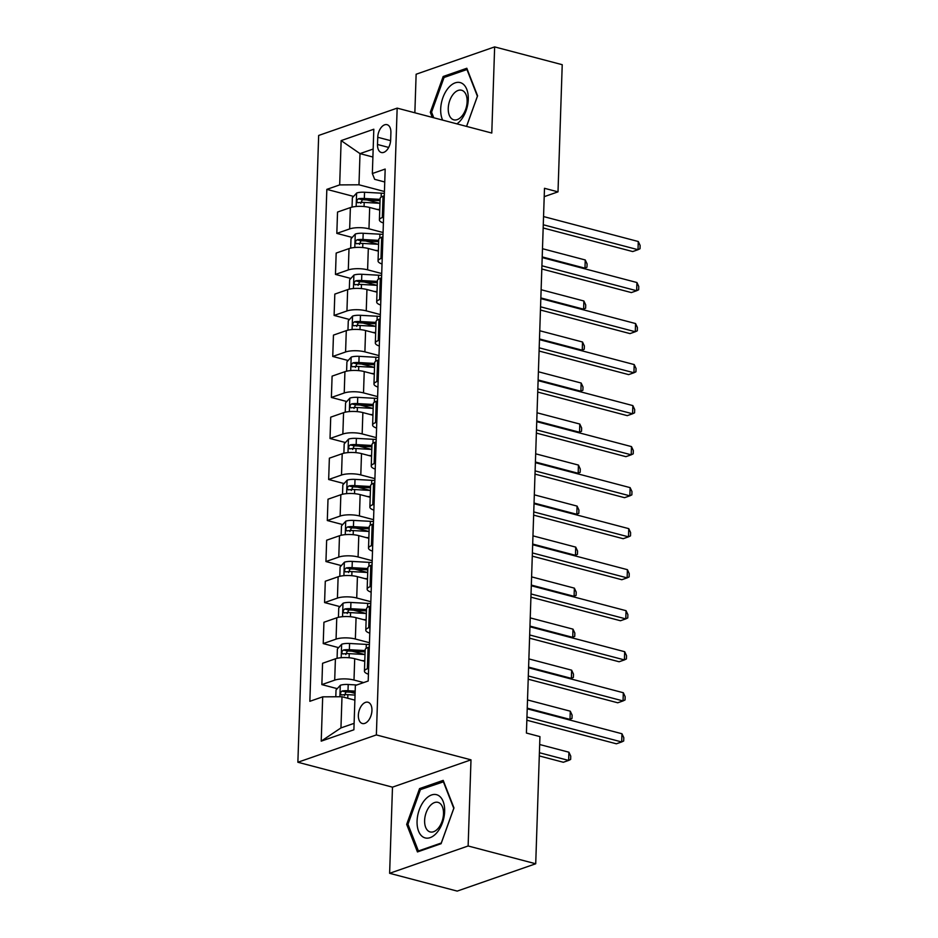 <?xml version="1.0" encoding="UTF-8"?>
<svg xmlns="http://www.w3.org/2000/svg" width="938" height="938" viewBox="0 0 938 938"><rect width="100%" height="100%" fill="white"/><g stroke="black" fill="none" stroke-linecap="round" stroke-linejoin="round"><path stroke-width="1.41" d="M371.94 710.512A10.998 6.402 -75.2 0 0 367.954 702.234A10.998 6.402 -75.2 0 0 358.363 715.237A10.998 6.402 -75.2 0 0 362.349 723.515A10.998 6.402 -75.2 0 0 371.94 710.512M389.622 873.301L468.132 845.982L470.993 759.839L392.483 787.158L389.622 873.301L457.205 891.1L535.715 863.769L539.936 736.611L526.417 733.047L544.486 188.304L558.004 191.856L562.225 64.699L494.643 46.9L416.132 74.231L414.854 112.783M392.483 787.158L297.874 762.254L318.662 135.459L397.161 108.128L376.373 734.923L297.874 762.254M377.744 137.276L377.51 144.487A10.658 6.203 -75.2 0 0 381.367 152.507A10.658 6.203 -75.2 0 0 390.665 139.914L390.9 132.692A10.658 6.203 -75.2 0 0 387.031 124.672A10.658 6.203 -75.2 0 0 377.744 137.276L390.618 140.665M373.16 149.048L360.004 153.621L358.973 184.798L339.673 184.903L326.834 189.37L309.857 701.307L322.684 696.84L341.995 696.735L340.951 727.911L354.107 723.339M339.673 184.903L341.139 140.606L373.816 129.233L372.351 173.53L374.672 179.334L384.756 181.995M322.684 696.84L321.218 741.149L353.896 729.776L355.361 685.467L368.2 681L385.178 169.063L372.351 173.53M468.132 845.982L535.715 863.769M470.993 759.839L376.373 734.923M397.161 108.128L491.782 133.044L494.643 46.9M544.204 196.663L558.004 191.856M372.89 157.021L360.004 153.621L341.139 140.606M384.439 191.504L358.973 184.798M379.738 210.124L369.678 207.486A13.753 4.08 -178.1 0 0 350.378 207.591L337.539 212.058L336.824 233.386L352.219 237.443M383.079 232.53L368.962 228.813A13.753 4.08 -178.1 0 0 349.663 228.919L336.824 233.386M378.377 251.15L368.317 248.5A13.753 4.08 -178.1 0 0 349.006 248.605L336.179 253.072L335.464 274.412L350.859 278.457M381.719 273.544L367.602 269.827A13.753 4.08 -178.1 0 0 348.303 269.933L335.464 274.412M377.006 292.175L366.946 289.525A13.753 4.08 -178.1 0 0 347.646 289.631L334.819 294.098L334.104 315.426L349.499 319.483M380.359 314.57L366.242 310.853A13.753 4.08 -178.1 0 0 346.943 310.959L334.104 315.426M375.646 333.189L365.586 330.539A13.753 4.08 -178.1 0 0 346.286 330.645L333.459 335.112L332.744 356.452L348.139 360.497M378.999 355.584L364.882 351.867A13.753 4.08 -178.1 0 0 345.583 351.985L332.744 356.452M374.285 374.215L364.225 371.565A13.753 4.08 -178.1 0 0 344.926 371.671L332.099 376.138L331.384 397.466L346.779 401.523M377.639 396.61L363.522 392.893A13.753 4.08 -178.1 0 0 344.223 392.999L331.384 397.466M372.925 415.229L362.865 412.579A13.753 4.08 -178.1 0 0 343.566 412.685L330.727 417.152L330.024 438.492L345.419 442.537M376.279 437.624L362.162 433.919A13.753 4.08 -178.1 0 0 342.862 434.024L330.024 438.492M371.565 456.255L361.505 453.605A13.753 4.08 -178.1 0 0 342.206 453.711L329.367 458.178L328.663 479.506L344.058 483.562M374.919 478.65L360.802 474.933A13.753 4.08 -178.1 0 0 341.502 475.038L328.663 479.506M370.205 497.269L360.145 494.619A13.753 4.08 -178.1 0 0 340.846 494.736L328.007 499.204L327.303 520.531L342.698 524.577M373.547 519.675L359.442 515.959A13.753 4.08 -178.1 0 0 340.142 516.064L327.303 520.531M368.845 538.295L358.785 535.645A13.753 4.08 -178.1 0 0 339.486 535.75L326.647 540.218L325.943 561.545L341.326 565.602M372.187 560.69L358.082 556.973A13.753 4.08 -178.1 0 0 338.782 557.078L325.943 561.545M367.485 579.309L357.425 576.659A13.753 4.08 -178.1 0 0 338.126 576.776L325.287 581.243L324.583 602.571L339.966 606.628M370.827 601.715L356.721 597.998A13.753 4.08 -178.1 0 0 337.422 598.104L324.583 602.571M366.125 620.335L356.065 617.685A13.753 4.08 -178.1 0 0 336.765 617.79L323.927 622.257L323.223 643.585L338.606 647.642M369.466 642.729L355.361 639.013A13.753 4.08 -178.1 0 0 336.062 639.118L323.223 643.585M364.765 661.36L354.705 658.711A13.753 4.08 -178.1 0 0 335.405 658.816L322.566 663.283L321.863 684.611L337.246 688.668M363.663 682.583L354.001 680.038A13.753 4.08 -178.1 0 0 334.702 680.144L321.863 684.611M354.881 700.135L341.995 696.735M384.299 195.784L383.044 196.218A13.753 4.08 -178.1 0 0 380.113 198.61L379.409 219.938A13.753 4.08 -178.1 0 0 383.396 222.974M326.834 189.37L353.579 196.417M367.051 199.97L379.62 203.276M350.718 692.209L355.103 693.37M352.078 651.195L364.659 654.501M353.438 610.169L366.019 613.475M354.799 569.143L367.379 572.461M356.159 528.129L368.74 531.436M357.519 487.103L370.1 490.422M358.879 446.089L371.46 449.396M360.239 405.064L372.82 408.382M361.599 364.05L374.18 367.356M362.971 323.024L375.54 326.342M364.331 282.01L376.9 285.316M365.691 240.984L378.26 244.302M383.595 217.112L382.341 217.546A13.753 4.08 -178.1 0 0 379.409 219.938M382.939 236.798L381.684 237.232A13.753 4.08 -178.1 0 0 378.753 239.624L378.049 260.952A13.753 4.08 -178.1 0 0 382.036 263.988M382.223 258.126L380.98 258.56A13.753 4.08 -178.1 0 0 378.049 260.952M381.578 277.824L380.324 278.258A13.753 4.08 -178.1 0 0 377.393 280.65L376.689 301.977A13.753 4.08 -178.1 0 0 380.676 305.014M380.863 299.152L379.62 299.585A13.753 4.08 -178.1 0 0 376.689 301.977M380.218 318.838L378.964 319.272A13.753 4.08 -178.1 0 0 376.032 321.664L375.329 342.991A13.753 4.08 -178.1 0 0 379.315 346.028M379.503 340.166L378.26 340.611A13.753 4.08 -178.1 0 0 375.329 342.991M378.858 359.864L377.604 360.298A13.753 4.08 -178.1 0 0 374.672 362.689L373.969 384.017A13.753 4.08 -178.1 0 0 377.955 387.054M378.143 381.191L376.9 381.625A13.753 4.08 -178.1 0 0 373.969 384.017M377.498 400.878L376.244 401.312A13.753 4.08 -178.1 0 0 373.312 403.703L372.609 425.043A13.753 4.08 -178.1 0 0 376.595 428.068M376.783 422.217L375.54 422.651A13.753 4.08 -178.1 0 0 372.609 425.043M376.138 441.904L374.883 442.337A13.753 4.08 -178.1 0 0 371.952 444.729L371.249 466.057A13.753 4.08 -178.1 0 0 375.235 469.094M375.423 463.231L374.18 463.665A13.753 4.08 -178.1 0 0 371.249 466.057M374.766 482.918L373.523 483.351A13.753 4.08 -178.1 0 0 370.592 485.743L369.877 507.083A13.753 4.08 -178.1 0 0 373.875 510.12M374.063 504.257L372.82 504.691A13.753 4.08 -178.1 0 0 369.877 507.083M373.406 523.943L372.163 524.377A13.753 4.08 -178.1 0 0 369.232 526.769L368.517 548.097A13.753 4.08 -178.1 0 0 372.503 551.134M372.703 545.271L371.448 545.705A13.753 4.08 -178.1 0 0 368.517 548.097M372.046 564.957L370.803 565.403A13.753 4.08 -178.1 0 0 367.872 567.795L367.157 589.123A13.753 4.08 -178.1 0 0 371.143 592.159M371.342 586.297L370.088 586.731A13.753 4.08 -178.1 0 0 367.157 589.123M370.686 605.983L369.443 606.417A13.753 4.08 -178.1 0 0 366.512 608.809L365.797 630.137A13.753 4.08 -178.1 0 0 369.783 633.173M369.982 627.311L368.728 627.745A13.753 4.08 -178.1 0 0 365.797 630.137M369.326 647.009L368.083 647.443A13.753 4.08 -178.1 0 0 365.152 649.835L364.436 671.162A13.753 4.08 -178.1 0 0 368.423 674.199M368.622 668.337L367.368 668.771A13.753 4.08 -178.1 0 0 364.436 671.162M321.218 741.149L340.951 727.911M466.585 126.407L477.583 95.817L466.819 68.263L443.17 76.494L430.308 112.279L432.301 117.379M441.095 843.708L453.969 807.935L443.193 780.381L419.556 788.612L406.682 824.385L417.445 851.939L441.095 843.708M431.773 112.666L430.308 112.279M445.304 77.057L443.17 76.494M408.147 824.772L406.682 824.385M421.678 789.163L419.556 788.612M543.172 227.981L632.716 251.56L638.016 249.707L543.278 224.768M638.286 241.512L640.126 245.451L640.021 248.722L638.016 249.707L638.286 241.512L543.548 216.561M376.841 209.373L379.749 209.526M352.043 207.11L352.36 197.754L356.71 192.994A9.11 2.708 1.9 0 1 364.542 192.243L381.274 193.181A26.299 7.797 1.9 0 1 384.381 193.404M380.089 199.36L364.331 198.481A9.11 2.708 -178.1 0 0 358.433 198.762C356.311 200.533 356.264 201.846 358.293 202.702A9.11 2.708 1.9 0 1 364.202 202.42L379.96 203.3M360.79 203.358L362.314 199.794A4.643 1.372 1.9 0 1 363.956 199.794L380.042 200.685M357.683 202.69L358.293 202.702M542.211 256.918L584.972 268.174L585.242 259.967L542.481 248.711M583.87 268.561L586.977 267.189L587.082 263.906L585.242 259.967M541.812 268.995L631.356 292.574L636.656 290.733L541.918 265.782M636.925 282.526L638.766 286.465L638.661 289.748L636.656 290.733L636.925 282.526L542.187 257.575M540.452 310.021L629.996 333.6L635.296 331.747L540.558 306.808M635.565 323.551L637.406 327.491L637.301 330.774L635.296 331.747L635.565 323.551L540.827 298.601M539.092 351.035L628.636 374.614L633.936 372.773L539.198 347.822M634.205 364.565L636.046 368.505L635.941 371.788L633.936 372.773L634.205 364.565L539.467 339.626M375.481 250.387L378.389 250.552M350.683 248.124L351 238.78L355.35 234.019A9.11 2.708 1.9 0 1 363.182 233.269L379.913 234.195A26.299 7.797 1.9 0 1 383.021 234.43M378.729 240.374L362.971 239.507A9.11 2.708 -178.1 0 0 357.073 239.788C354.951 241.547 354.904 242.86 356.932 243.728A9.11 2.708 1.9 0 1 362.842 243.446L378.6 244.314M359.43 244.384L360.954 240.808A4.643 1.372 1.9 0 1 362.596 240.808L378.682 241.711M356.323 243.704L356.932 243.728M540.851 297.932L583.612 309.188L583.882 300.992L541.12 289.725M582.51 309.575L585.617 308.215L585.722 304.932L583.882 300.992M374.121 291.413L377.029 291.566M349.323 289.15L349.639 279.794L353.989 275.033A9.11 2.708 1.9 0 1 361.822 274.283L378.553 275.221A26.299 7.797 1.9 0 1 381.649 275.444M377.369 281.4L361.611 280.521A9.11 2.708 -178.1 0 0 355.701 280.802C353.591 282.573 353.544 283.886 355.572 284.742A9.11 2.708 1.9 0 1 361.482 284.46L377.24 285.34M358.07 285.398L359.594 281.834A4.643 1.372 1.9 0 1 361.236 281.834L377.322 282.725M354.951 284.73L355.572 284.742M539.491 338.958L582.252 350.214L582.521 342.007L539.76 330.751M581.15 350.601L584.257 349.229L584.362 345.946L582.521 342.007M372.761 332.427L375.669 332.591M347.963 330.176L348.279 320.819L352.629 316.059A9.11 2.708 1.9 0 1 360.462 315.309L377.193 316.235A26.299 7.797 1.9 0 1 380.289 316.469M376.009 322.414L360.251 321.546A9.11 2.708 -178.1 0 0 354.341 321.828C352.231 323.587 352.184 324.9 354.212 325.767A9.11 2.708 1.9 0 1 360.122 325.486L375.88 326.354M356.71 326.424L358.234 322.848A4.643 1.372 1.9 0 1 359.875 322.86L375.962 323.751M353.591 325.744L354.212 325.767M538.131 379.972L580.892 391.24L581.161 383.032L538.4 371.765M579.79 391.615L582.897 390.255L583.002 386.972L581.161 383.032M537.732 392.061L627.264 415.64L632.575 413.787L537.837 388.848M632.845 405.591L634.686 409.531L634.58 412.814L632.575 413.787L632.845 405.591L538.107 380.64M371.401 373.453L374.309 373.617M346.603 371.19L346.919 361.834L351.269 357.073A9.11 2.708 1.9 0 1 359.09 356.334L375.833 357.261A26.299 7.797 1.9 0 1 378.929 357.484M374.649 363.44L358.891 362.56A9.11 2.708 -178.1 0 0 352.981 362.842C350.859 364.612 350.824 365.926 352.852 366.781A9.11 2.708 1.9 0 1 358.762 366.5L374.52 367.379M355.35 367.438L356.874 363.874A4.643 1.372 1.9 0 1 358.515 363.874L374.602 364.765M352.231 366.77L352.852 366.781M536.771 420.998L579.532 432.254L579.801 424.046L537.04 412.79M578.429 432.641L581.537 431.269L581.642 427.998L579.801 424.046M456.935 123.863A22.348 13.015 -75.2 0 0 460.769 120.263A22.348 13.015 -75.2 0 0 466.784 89.368A22.348 13.015 -75.2 0 0 448.2 88.113A22.348 13.015 -75.2 0 0 442.666 120.111M461.988 116.031A15.301 8.911 -75.2 0 0 467.136 100.659A15.301 8.911 -75.2 0 0 461.578 90.236A15.301 8.911 -75.2 0 0 453.382 94.023A15.301 8.911 -75.2 0 0 448.235 109.406A15.301 8.911 -75.2 0 0 453.793 119.83A15.301 8.911 -75.2 0 0 461.988 116.031M433.766 117.766L431.574 112.161L444.049 77.491L466.96 69.518L477.395 96.215L466.538 126.396M417.07 821.102A22.348 13.015 -75.2 0 0 430.155 837.634A22.348 13.015 -75.2 0 0 444.647 811.499A22.348 13.015 -75.2 0 0 431.574 794.967A22.348 13.015 -75.2 0 0 417.07 821.102M424.621 820.433A15.301 8.911 -75.2 0 0 430.167 831.936A15.301 8.911 -75.2 0 0 443.498 813.856A15.301 8.911 -75.2 0 0 437.952 802.353A15.301 8.911 -75.2 0 0 424.621 820.433M443.334 781.635L453.769 808.333L441.294 843.004L418.395 850.977L407.96 824.279L420.423 789.608L443.721 781.729M419.438 851.247L418.395 850.977M536.36 433.086L625.904 456.654L631.215 454.813L536.477 429.862M631.485 446.605L633.326 450.545L633.22 453.828L631.215 454.813L631.485 446.605L536.747 421.666M535 474.1L624.544 497.679L629.855 495.839L535.106 470.888M630.125 487.631L631.966 491.571L631.86 494.854L629.855 495.839L630.125 487.631L535.387 462.68M533.64 515.126L623.184 538.705L628.495 536.853L533.745 511.902M628.765 528.645L630.606 532.585L630.5 535.868L628.495 536.853L628.765 528.645L534.027 503.706M532.28 556.14L621.824 579.719L627.135 577.878L532.385 552.928M627.405 569.671L629.246 573.61L629.14 576.893L627.135 577.878L627.405 569.671L532.667 544.72M530.92 597.166L620.464 620.745L625.775 618.892L531.025 593.953M626.045 610.685L627.885 614.636L627.78 617.908L625.775 618.892L626.045 610.685L531.307 585.746M370.041 414.467L372.949 414.631M345.243 412.216L345.559 402.859L349.909 398.099A9.11 2.708 1.9 0 1 357.73 397.349L374.473 398.275A26.299 7.797 1.9 0 1 377.568 398.509M373.289 404.454L357.53 403.586A9.11 2.708 -178.1 0 0 351.621 403.868C349.499 405.626 349.464 406.94 351.492 407.807A9.11 2.708 1.9 0 1 357.401 407.526L373.16 408.393M353.989 408.464L355.514 404.888A4.643 1.372 1.9 0 1 357.155 404.899L373.242 405.791M350.871 407.784L351.492 407.807M535.41 462.012L578.171 473.28L578.441 465.072L535.68 453.816M577.069 473.655L580.176 472.295L580.282 469.012L578.441 465.072M368.681 455.493L371.589 455.657M343.883 453.23L344.187 443.873L348.549 439.113A9.11 2.708 1.9 0 1 356.37 438.374L373.113 439.301A26.299 7.797 1.9 0 1 376.208 439.523M371.929 445.48L356.17 444.6A9.11 2.708 -178.1 0 0 350.261 444.882C348.139 446.652 348.104 447.965 350.132 448.821A9.11 2.708 1.9 0 1 356.041 448.54L371.8 449.419M352.618 449.478L354.154 445.913A4.643 1.372 1.9 0 1 355.783 445.913L371.882 446.805M349.511 448.81L350.132 448.821M534.05 503.038L576.811 514.294L577.081 506.098L534.32 494.83M575.709 514.681L578.816 513.309L578.922 510.038L577.081 506.098M367.321 496.507L370.229 496.671M342.522 494.256L342.827 484.899L347.189 480.139A9.11 2.708 1.9 0 1 355.01 479.388L371.741 480.315A26.299 7.797 1.9 0 1 374.848 480.549M370.569 486.505L354.81 485.626A9.11 2.708 -178.1 0 0 348.901 485.907C346.779 487.666 346.743 488.979 348.772 489.847A9.11 2.708 1.9 0 1 354.681 489.566L370.44 490.433M351.258 490.504L352.794 486.928A4.643 1.372 1.9 0 1 354.423 486.939L370.522 487.83M348.15 489.824L348.772 489.847M532.678 544.052L575.451 555.319L575.721 547.112L532.96 535.856M574.349 555.695L577.456 554.335L577.562 551.052L575.721 547.112M365.961 537.533L368.869 537.697M341.162 535.27L341.467 525.913L345.829 521.165A9.11 2.708 1.9 0 1 353.649 520.414L370.381 521.34A26.299 7.797 1.9 0 1 373.488 521.563M369.209 527.519L353.45 526.652A9.11 2.708 -178.1 0 0 347.541 526.933C345.419 528.692 345.383 530.005 347.412 530.861A9.11 2.708 1.9 0 1 353.309 530.58L369.068 531.459M349.897 531.518L351.433 527.953A4.643 1.372 1.9 0 1 353.063 527.953L369.162 528.844M346.79 530.849L347.412 530.861M531.318 585.078L574.091 596.334L574.361 588.138L531.6 576.87M572.989 596.72L576.096 595.36L576.202 592.077L574.361 588.138M364.601 578.558L367.508 578.711M339.802 576.295L340.107 566.939L344.469 562.179A9.11 2.708 1.9 0 1 352.289 561.428L369.021 562.354A26.299 7.797 1.9 0 1 372.128 562.589M367.848 568.545L352.09 567.666A9.11 2.708 -178.1 0 0 346.181 567.947C344.058 569.706 344.012 571.019 346.052 571.887A9.11 2.708 1.9 0 1 351.949 571.605L367.708 572.485M348.537 572.543L350.073 568.967A4.643 1.372 1.9 0 1 351.703 568.979L367.802 569.87M345.43 571.875L346.052 571.887M529.958 626.092L572.731 637.359L573.001 629.152L530.24 617.896M571.629 637.746L574.736 636.374L574.842 633.091L573.001 629.152M529.56 638.18L619.103 661.759L624.403 659.918L529.665 634.967M624.685 651.711L626.525 655.65L626.408 658.933L624.403 659.918L624.685 651.711L529.935 626.76M363.241 619.572L366.148 619.737M338.442 617.31L338.747 607.953L343.109 603.204A9.11 2.708 1.9 0 1 350.929 602.454L367.661 603.38A26.299 7.797 1.9 0 1 370.768 603.603M366.477 609.559L350.73 608.692A9.11 2.708 -178.1 0 0 344.821 608.973C342.698 610.732 342.651 612.045 344.692 612.913A9.11 2.708 1.9 0 1 350.589 612.62L366.348 613.499M347.177 613.558L348.713 609.993A4.643 1.372 1.9 0 1 350.343 609.993L366.441 610.896M344.07 612.889L344.692 612.913M528.598 667.117L571.371 678.373L571.641 670.178L528.88 658.91M570.269 678.76L573.376 677.4L573.481 674.117L571.641 670.178M528.2 679.206L617.743 702.785L623.043 700.932L528.305 675.993M623.324 692.736L625.165 696.676L625.048 699.959L623.043 700.932L623.324 692.736L528.575 667.786M361.88 660.598L364.788 660.751M337.082 658.335L337.387 648.979L341.737 644.218A9.11 2.708 1.9 0 1 349.569 643.468L366.301 644.406A26.299 7.797 1.9 0 1 369.408 644.629M365.117 650.585L349.358 649.706A9.11 2.708 -178.1 0 0 343.46 649.987C341.338 651.758 341.291 653.071 343.331 653.927A9.11 2.708 1.9 0 1 349.229 653.645L364.988 654.525M345.817 654.583L347.353 651.019A4.643 1.372 1.9 0 1 348.983 651.019L365.081 651.91M342.71 653.915L343.331 653.927M527.238 708.143L569.999 719.399L570.281 711.192L527.508 699.936M568.909 719.786L572.004 718.414L572.121 715.131L570.281 711.192M526.839 720.22L616.383 743.799L621.683 741.958L526.945 717.007M621.964 733.75L623.805 737.69L623.688 740.973L621.683 741.958L621.964 733.75L527.215 708.8M335.804 696.77L336.027 690.005L340.377 685.244A9.11 2.708 1.9 0 1 348.209 684.494L356.803 684.975M539.291 755.934L563.339 762.266L568.639 760.425L568.92 752.217L539.667 744.514M355.174 691.13L347.998 690.731A9.11 2.708 -178.1 0 0 342.1 691.013C339.978 692.772 339.931 694.085 341.971 694.952A9.11 2.708 1.9 0 1 347.869 694.671L355.045 695.07M344.457 695.609L345.993 692.033A4.643 1.372 1.9 0 1 347.623 692.033L355.127 692.455M341.35 694.929L341.971 694.952M539.397 752.722L568.639 760.425L570.644 759.44L570.761 756.157L568.92 752.217M368.962 228.813L369.678 207.486M367.602 269.827L368.317 248.5M366.242 310.853L366.946 289.525M364.882 351.867L365.586 330.539M363.522 392.893L364.225 371.565M362.162 433.919L362.865 412.579M360.802 474.933L361.505 453.605M359.442 515.959L360.145 494.619M358.082 556.973L358.785 535.645M356.721 597.998L357.425 576.659M355.361 639.013L356.065 617.685M354.001 680.038L354.705 658.711M349.663 228.919L350.378 207.591M382.341 217.546L383.044 196.218M380.98 258.56L381.684 237.232M348.303 269.933L349.006 248.605M379.62 299.585L380.324 278.258M346.943 310.959L347.646 289.631M378.26 340.611L378.964 319.272M345.583 351.985L346.286 330.645M376.9 381.625L377.604 360.298M344.223 392.999L344.926 371.671M375.54 422.651L376.244 401.312M342.862 434.024L343.566 412.685M374.18 463.665L374.883 442.337M341.502 475.038L342.206 453.711M372.82 504.691L373.523 483.351M340.142 516.064L340.846 494.736M371.448 545.705L372.163 524.377M338.782 557.078L339.486 535.75M370.088 586.731L370.803 565.403M337.422 598.104L338.126 576.776M368.728 627.745L369.443 606.417M336.062 639.118L336.765 617.79M367.368 668.771L368.083 647.443M334.702 680.144L335.405 658.816M388.684 147.43L377.51 144.487M356.604 193.111L356.159 206.489M381.274 193.181L381.145 197.132M364.202 202.42L364.061 206.536M364.542 192.243L364.331 198.481M362.314 199.794L358.433 198.762M355.244 234.137L354.799 247.503M379.913 234.195L379.784 238.146M362.842 243.446L362.701 247.55M363.182 233.269L362.971 239.507M360.954 240.808L357.073 239.788M353.884 275.151L353.438 288.529M378.553 275.221L378.424 279.172M361.482 284.46L361.341 288.576M361.822 274.283L361.611 280.521M359.594 281.834L355.701 280.802M352.524 316.176L352.078 329.543M377.193 316.235L377.053 320.186M360.122 325.486L359.981 329.59M360.462 315.309L360.251 321.546M358.234 322.848L354.341 321.828M351.152 357.19L350.718 370.569M375.833 357.261L375.692 361.212M358.762 366.5L358.621 370.616M359.09 356.334L358.891 362.56M356.874 363.874L352.981 362.842M349.792 398.216L349.358 411.583M374.473 398.275L374.332 402.226M357.401 407.526L357.261 411.63M357.73 397.349L357.53 403.586M355.514 404.888L351.621 403.868M348.432 439.242L347.998 452.608M373.113 439.301L372.972 443.252M356.041 448.54L355.901 452.655M356.37 438.374L356.17 444.6M354.154 445.913L350.261 444.882M347.072 480.256L346.626 493.623M371.741 480.315L371.612 484.278M354.681 489.566L354.541 493.669M355.01 479.388L354.81 485.626M352.794 486.928L348.901 485.907M345.712 521.282L345.266 534.648M370.381 521.34L370.252 525.292M353.309 530.58L353.18 534.695M353.649 520.414L353.45 526.652M351.433 527.953L347.541 526.933M344.352 562.296L343.906 575.662M369.021 562.354L368.892 566.317M351.949 571.605L351.82 575.709M352.289 561.428L352.09 567.666M350.073 568.967L346.181 567.947M342.991 603.322L342.546 616.688M367.661 603.38L367.532 607.332M350.589 612.62L350.46 616.735M350.929 602.454L350.73 608.692M348.713 609.993L344.821 608.973M341.631 644.336L341.186 657.714M366.301 644.406L366.172 648.357M349.229 653.645L349.1 657.761M349.569 643.468L349.358 649.706M347.353 651.019L343.46 649.987M340.271 685.361L339.896 696.746M347.869 694.671L347.752 698.259M348.209 684.494L347.998 690.731M345.993 692.033L342.1 691.013"/></g></svg>
